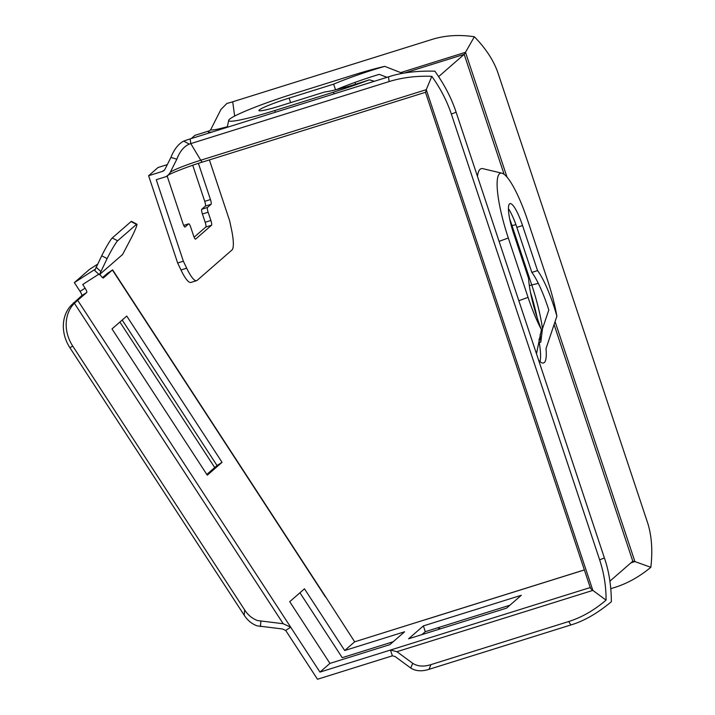 <?xml version="1.0" encoding="UTF-8"?>
<svg xmlns="http://www.w3.org/2000/svg" width="715" height="715" viewBox="0 0 715 715"><rect width="100%" height="100%" fill="white"/><g stroke="black" fill="none" stroke-linecap="round" stroke-linejoin="round"><path stroke-width="1.07" d="M426.757 619.226L354.676 641.82L323.922 594.156M404.592 631.783L389.836 644.653L329.937 663.395L289.727 601.681L304.483 588.811L344.693 650.525L404.592 631.783M354.676 641.82L344.693 650.525M319.954 672.1L390.462 650.042L392.383 655.816L317.496 679.25L285.687 630.433L282.434 628.968L257.034 625.831C251.787 623.882 247.515 620.343 244.199 615.222L244.673 609.949C247.989 615.079 252.27 618.609 257.507 620.557L283.203 623.73L290.701 627.207L319.954 672.1L329.937 663.395M423.369 625.911L521.315 595.273L506.56 608.143L408.614 638.781L423.369 625.911L425.291 631.694L421.939 634.607M393.187 641.73L342.235 657.675L299.943 592.771M609.922 581.143L632.882 561.141M509.902 605.221L425.291 631.694M107.473 273.371L102.477 277.581M97.428 264.309L89.545 269.358L74.36 282.613L80.071 291.389A4.37 0.947 -122.7 0 1 81.733 295.67L71.402 305.091A34.928 29.467 -120.3 0 0 66.781 341.993A34.928 29.467 -120.3 0 0 69.9 347.731L244.199 615.222M206.814 474.438L217.029 465.528L122.211 320.016M73.341 302.99L77.22 300.729L86.756 292.453A4.37 0.947 57.3 0 0 85.094 288.163L82.717 284.507L98.768 274.203M99.886 274.301L100.288 274.918A4.37 0.947 57.3 0 0 103.371 277.956A4.37 0.947 57.3 0 0 103.398 277.938L112.613 269.868L106.767 273.845M207.296 475.18L111.996 328.927L126.752 316.057L222.052 462.31L207.296 475.18M77.712 300.336L290.701 627.207L285.687 630.433M77.22 300.729L74.396 303.276A34.928 29.467 59.7 0 0 69.614 340.34A34.928 29.467 59.7 0 0 72.733 346.078L244.673 609.949M94.97 269.385L74.36 282.613M107.08 273.595L112.613 269.859L324.351 594.817M214.715 467.547L119.897 322.036M99.331 274.748L122.596 254.495L131.703 237.148A17.464 1.43 117.6 0 0 136.896 224.197A17.464 1.43 117.6 0 0 136.467 224.385L117.653 240.785A17.464 1.43 117.6 0 0 107.098 258.598L101.7 255.773L94.764 270.431M99.305 274.703L94.675 270.485M99.448 274.685L107.098 258.598M136.896 224.197L131.497 221.373A17.464 1.43 -62.4 0 0 131.068 221.561L112.255 237.97A17.464 1.43 -62.4 0 0 101.7 255.773M74.396 303.276L283.203 623.73M590.232 587.542L390.462 650.042L396.923 651.696L412.707 663.314C417.667 666.46 423.745 666.898 430.939 664.628L428.973 669.347C421.787 671.617 415.701 671.179 410.741 668.033L395.163 656.576L392.383 655.816M396.923 651.696L592.842 590.402L606.052 600.126C606.159 586.622 604.023 573.198 599.644 559.845L451.362 114.087C446.902 100.842 440.386 88.258 431.806 76.335C416.586 75.754 402.357 77.497 389.13 81.564L190.789 143.608A6.971 0.608 -18.4 0 0 189.287 144.099C183.898 146.468 179.751 151.491 176.846 159.186L170.912 157.425L164.977 169.276A4.37 4.263 48.9 0 1 162.493 171.386A34.928 3.021 161.6 0 1 164.432 170.099M430.939 664.628L568.747 621.514C581.849 617.349 594.281 610.217 606.052 600.126M590.438 587.48C589.982 587.855 590.787 588.829 592.842 590.402L426.265 89.67L425.675 92.19M539.995 361.629A48.03 9.706 72.6 0 0 539.271 342.592A66.441 13.424 72.6 0 0 539.012 339.133M610.807 588.659L613.381 587.855C626.456 583.985 638.942 577.13 650.838 567.308C652.875 549.612 651.588 534.123 646.959 520.842L498.677 75.084C494.557 61.865 486.441 49.085 474.349 36.751L465.501 52.311L506.998 177.07M234.654 116.071L232.706 101.789L431.047 39.736C444.373 35.419 458.807 34.427 474.349 36.751M650.838 567.308L634.902 561.579L630.925 562.821M438.626 76.639L464.196 54.34L465.501 52.311L400.731 72.581M554.098 324.601L632.793 561.186L634.902 561.579L555.081 321.607M538.645 360.297A48.03 9.706 72.6 0 0 543.552 362.97A48.03 9.706 72.6 0 0 546.01 348.625L556.887 316.191A48.03 9.706 -107.4 0 0 537.546 270.61L531.835 272.397A48.03 9.706 -107.4 0 1 548.798 310.015L542.488 328.703A61.964 12.521 72.6 0 0 531.763 284.99L512.02 225.627A61.964 12.521 72.6 0 0 509.697 218.924M477.477 176.399A69.024 13.951 -107.4 0 1 482.875 168.677L501.957 173.2A58.943 11.914 72.6 0 0 508.311 237.988L528.054 297.36A58.943 11.914 72.6 0 0 541.434 329.66L536.482 353.782M541.434 329.66A48.03 9.706 -107.4 0 1 528.573 278.43L513.585 233.385A27.072 5.47 -107.4 0 1 509.563 203.882A27.072 5.47 -107.4 0 1 509.992 203.641A27.072 5.47 -107.4 0 1 522.558 225.565L537.546 270.61M539.271 342.601L540.799 342.128L542.488 328.703M501.957 173.2A58.943 11.914 72.6 0 1 527.84 220.962L547.592 280.325A58.943 11.914 -107.4 0 1 556.887 316.191M508.454 208.744A27.072 5.47 72.6 0 1 516.847 227.352L531.835 272.397M530.503 292.462A66.441 13.424 -107.4 0 1 537.153 317.675M540.102 334.62A66.441 13.424 -107.4 0 1 540.799 342.128M428.973 669.347L570.82 624.973C583.878 621.121 597.391 613.381 611.361 601.735C611.254 585.639 608.939 571.044 604.398 557.959L456.116 112.201C451.558 98.348 444.471 84.674 434.872 71.178C416.809 70.722 401.347 72.617 388.486 76.854L389.13 81.564M170.912 157.425C174.129 149.328 178.401 143.885 183.719 141.105A11.288 0.974 161.6 0 1 190.145 138.907L388.486 76.854M183.719 141.105L189.287 144.099M431.806 76.335L426.265 89.67L200.745 160.223A27.706 2.404 -18.4 0 0 170.259 172.324L176.846 159.186M183.362 261.207L186.686 268.197A34.928 7.061 72.6 0 0 196.634 280.646L190.923 282.434A34.928 7.061 -107.4 0 1 180.966 269.984L177.651 262.995L183.362 261.207L156.254 179.715L166.863 176.399L168.597 174.88M232.706 101.789A11.288 0.974 161.6 0 1 226.959 103.398L220.908 109.493L210.862 129.37A31.844 2.762 161.6 0 0 227.37 126.689M167.31 164.62L158.024 167.525L148.613 175.729L162.493 171.386M212.578 131.882A34.928 3.021 161.6 0 1 208.789 131.006L194.918 135.35L191.227 138.567M177.651 262.995L148.613 175.729M166.863 176.399L166.756 176.087A10.475 10.225 -131.1 0 0 170.259 172.324M194.123 237.21L205.813 227.021A4.37 0.885 72.6 0 0 205.16 222.258L202.417 214.008A4.37 0.885 -107.4 0 1 201.764 209.245L205.384 206.09A4.37 0.885 72.6 0 0 204.731 201.335L192.737 165.263M167.185 176.113L182.96 223.518A4.37 0.885 -107.4 0 0 184.979 227.057A4.37 0.885 -107.4 0 0 185.051 227.021L184.908 227.066M205.384 206.09L211.095 204.302A4.37 0.885 -107.4 0 0 210.451 199.548L198.413 163.36M211.095 204.302L207.484 207.457A4.37 0.885 72.6 0 0 208.128 212.221L210.871 220.47A4.37 0.885 -107.4 0 1 211.524 225.234L195.606 239.114A4.37 0.885 -107.4 0 1 195.544 239.15A4.37 0.885 -107.4 0 1 193.515 235.619L190.771 227.361A4.37 0.885 72.6 0 0 188.742 223.822A4.37 0.885 72.6 0 0 188.671 223.867L185.051 227.021M209.388 159.901L229.658 220.828L231.437 229.166A34.928 7.061 72.6 0 1 231.91 250.053L197.188 280.334A34.928 7.061 72.6 0 1 196.634 280.646M208.789 131.006A4.37 4.263 -131.1 0 0 210.29 130.175L210.862 129.37M384.75 66.361A58.943 5.103 161.6 0 0 353.094 75.12L294.392 93.486A58.943 5.103 -18.4 0 0 228.693 120.343A58.943 5.103 -18.4 0 0 274.864 110.521L333.556 92.155A58.943 5.103 -18.4 0 0 369.306 79.83A48.03 4.156 161.6 0 1 324.681 91.985L280.137 105.918A27.072 2.342 161.6 0 1 258.937 110.548A27.072 2.342 161.6 0 1 259.322 109.922A27.072 2.342 161.6 0 1 289.11 98.089L333.646 84.156A48.03 4.156 161.6 0 1 384.75 66.361L402.643 73.368M374.419 81.26L369.306 79.83M336.157 89.688A48.03 4.156 161.6 0 1 379.2 74.36L387.012 77.318M333.646 84.156L335.541 89.84M437.66 627.824L440.44 628.825M222.052 462.31L217.029 465.528M584.378 569.953L425.193 619.762M112.434 270.056L325.432 596.927M260.877 621.317L260.403 626.581M81.733 295.67L86.756 292.453M85.094 288.163L80.071 291.389M96.025 267.106L100.708 271.36M117.653 240.785L112.255 237.97M131.068 221.561L136.467 224.385M69.9 347.731L72.733 346.078M410.741 668.033L412.707 663.314M404.377 73.055L464.196 54.34L504.084 174.272M499.079 241.357L508.311 237.988M518.831 300.72L528.054 297.36M516.847 227.352L522.558 225.565M538.315 283.363L531.763 284.99A12.226 1.055 161.6 0 1 529.323 285.526M515.917 224.653L512.02 225.627A12.226 1.055 -18.4 0 1 511.314 225.797M451.362 114.087L456.116 112.201M604.398 557.959L599.644 559.845M167.685 175.416C169.571 173.879 187.822 166.461 202.685 162.001A10.475 2.118 -107.4 0 1 200.745 160.223L190.789 143.608L190.145 138.907M568.747 621.514L570.82 624.973M210.451 199.548L204.731 201.335M188.742 223.822L183.692 225.404L188.671 223.867M205.813 227.021L211.524 225.234M210.871 220.47L205.16 222.258M202.417 214.008L208.128 212.221M207.484 207.457L201.764 209.245M186.686 268.197L180.966 269.984M275.23 112.282L274.864 110.521M333.932 93.915L333.556 92.155M354.908 82.431L355.748 84.191M290.621 102.638L289.11 98.089M425.461 92.226L590.358 587.927M202.685 162.001L425.479 92.298M228.693 120.343L227.245 127.297M426.22 619.396L584.361 569.918"/></g></svg>
